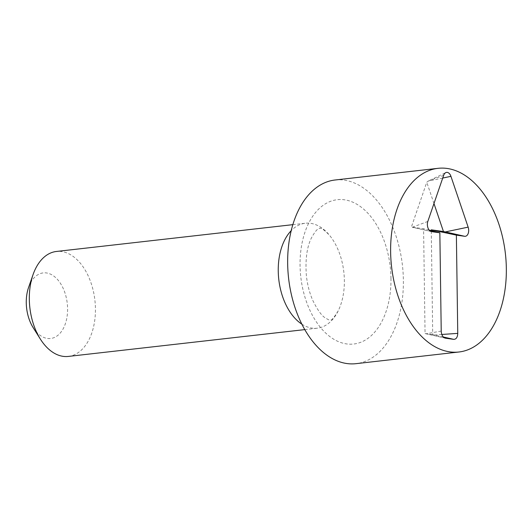 <?xml version="1.0" encoding="UTF-8"?>
<svg xmlns="http://www.w3.org/2000/svg" width="532" height="532" viewBox="0 0 532 532"><rect width="100%" height="100%" fill="white"/><g stroke="black" fill="none" stroke-linecap="round" stroke-linejoin="round"><path stroke-width="0.4" stroke-dasharray="2.66 2" d="M443.356 337.002L432.722 334.621L431.272 230.655M442.724 178.06L428.134 181.119L426.77 182.263L411.396 227.018L423.585 228.733L425.055 333.537L432.722 334.621M433.972 203.537L426.77 182.263M427.814 221.452L412.28 227.257L411.396 227.018M429.224 230.143L423.585 228.733M441.221 331.05L426.139 333.81L425.055 333.537M33.157 327.639A33.011 20.462 83.5 0 0 47.388 338.445A33.011 20.462 83.5 0 0 67.378 314.02A33.011 20.462 83.5 0 0 53.28 275.716A33.011 20.462 83.5 0 0 28.595 287.393M68.322 356.427A52.814 32.731 83.5 0 0 94.895 300.254A52.814 32.731 83.5 0 0 56.425 251.463M301.824 324.141A52.814 32.731 83.5 0 0 312.038 328.118A52.814 32.731 83.5 0 0 317.258 328.197A52.814 32.731 83.5 0 0 338.232 310.808A52.814 32.731 83.5 0 0 344.364 280.377A52.814 32.731 83.5 0 0 329.687 235.49A52.814 32.731 83.5 0 0 305.355 223.24A52.814 32.731 83.5 0 0 291.223 230.649M335.107 179.996A92.428 57.283 -96.5 0 1 402.438 265.382A92.428 57.283 -96.5 0 1 355.935 363.675M441.846 334.468L434.405 334.974M443.668 175.314L428.134 181.119L445.756 172.627M431.139 231.533L412.28 227.257L431.359 231.593M444.998 338.079L426.139 333.81L445.218 338.139M390.973 278.243A72.625 45.007 -96.5 0 1 323.662 331.037A72.625 45.007 -96.5 0 1 321.92 206.236A72.625 45.007 -96.5 0 1 390.973 278.243M304.756 329.614L317.258 328.197M292.853 224.657L305.355 223.24M338.232 310.808C334.123 317.478 331.616 320.517 330.705 319.932L328.69 319.838L325.385 317.99C321.667 315.795 317.451 309.883 312.723 300.274C309.538 293.019 307.423 284.826 306.379 275.696C305.202 259.583 306.878 247.008 311.42 237.964C317.351 227.217 318.974 229.033 319.173 228.401L319.925 228.241C320.124 229.186 319.725 225.162 329.687 235.49"/><path stroke-width="0.8" d="M453.71 339.35L445.444 338.186A6.603 4.09 -96.5 0 1 445.218 338.139A6.603 4.09 -96.5 0 1 441.221 331.05L439.851 232.797L431.585 231.633A6.603 4.09 -96.5 0 1 431.359 231.593A6.603 4.09 -96.5 0 1 427.814 221.452L443.668 175.314A6.603 4.09 -96.5 0 1 445.756 172.627A6.603 4.09 -96.5 0 1 450.937 176.338L468.14 227.137A6.603 4.09 -96.5 0 1 464.642 236.288L456.376 235.124L457.753 333.378C457.56 337.321 456.21 339.31 453.71 339.35L443.356 337.002M456.376 235.124L431.259 229.817L443.455 231.533L433.972 203.537M431.272 230.655L431.259 229.817M468.14 227.137L445.337 231.919L443.455 231.533M439.851 232.797L429.224 230.143M292.853 224.657L56.425 251.463A52.814 32.731 83.5 0 0 33.037 274.665L28.595 287.393A33.011 20.462 83.5 0 0 33.157 327.639L40.339 339.05A52.814 32.731 83.5 0 0 63.102 356.347A52.814 32.731 83.5 0 0 68.322 356.427L304.756 329.614M33.037 274.665A52.814 32.731 83.5 0 0 40.339 339.05M291.223 230.649A52.814 32.731 83.5 0 0 278.781 279.406A52.814 32.731 83.5 0 0 301.824 324.141M458.897 352.004L355.935 363.675A92.428 57.283 -96.5 0 1 287.666 263.686A92.428 57.283 -96.5 0 1 335.107 179.996L438.069 168.325A92.428 57.283 -96.5 0 1 505.4 253.711A92.428 57.283 -96.5 0 1 458.897 352.004A92.428 57.283 -96.5 0 1 390.628 252.008A92.428 57.283 -96.5 0 1 438.069 168.325M457.753 333.378L441.846 334.468M464.642 236.288L445.337 231.919M450.937 176.338L442.724 178.06M431.585 231.633L431.139 231.533M445.444 338.186L444.998 338.079"/></g></svg>
